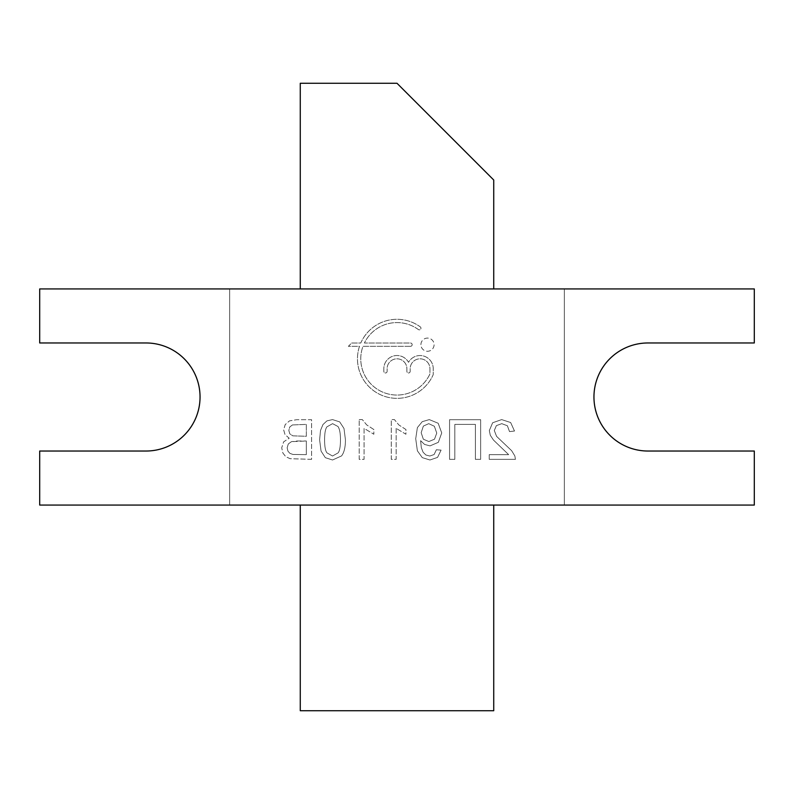 <?xml version="1.0" encoding="UTF-8"?>
<svg xmlns="http://www.w3.org/2000/svg" width="794" height="794" viewBox="0 0 794 794"><rect width="100%" height="100%" fill="white"/><g stroke="black" fill="none" stroke-linecap="round" stroke-linejoin="round"><path stroke-width="0.6" stroke-dasharray="3.97 2.98" d="M292.45 424.939L306.335 424.393L306.335 436.293L292.827 435.837L289.82 433.871L288.817 430.437L289.76 426.983L292.45 424.939L306.335 424.393L306.335 436.293L292.827 435.837L289.82 433.871L288.817 430.437L289.76 426.983L292.45 424.939M297.214 440.998L306.335 440.998L306.335 454.644L292.946 454.456L289.929 453.374L287.934 451.161L287.15 447.816L288.291 443.955L291.438 441.663L306.335 440.998L306.335 454.644L292.946 454.456L289.929 453.374L287.934 451.161L287.15 447.816L288.291 443.955L291.438 441.663L297.214 440.998M421.167 432.69L423.361 426.1L428.73 423.659L434.378 426.279L436.75 433.097L434.497 439.201L428.859 441.543L423.331 439.201L421.167 432.69L423.361 426.1L428.73 423.659L434.378 426.279L436.75 433.097L434.497 439.201L428.859 441.543L423.331 439.201L421.167 432.69M324.597 439.846C324.597 433.326 325.361 429.008 326.88 426.864L332.587 423.659L337.966 426.487C339.634 428.899 340.467 433.345 340.467 439.846C340.467 446.367 339.703 450.694 338.175 452.828L332.527 456.024L326.89 452.818C325.361 450.674 324.597 446.347 324.597 439.846C324.597 433.326 325.361 429.008 326.88 426.864L332.587 423.659L337.966 426.487C339.634 428.899 340.467 433.345 340.467 439.846C340.467 446.367 339.703 450.694 338.175 452.828L332.527 456.024L326.89 452.818C325.361 450.674 324.597 446.347 324.597 439.846M300.271 288.937L229.674 288.937L229.674 505.063L229.674 288.937L564.326 288.937L564.326 505.063L229.674 505.063L229.674 288.937L493.729 288.937L300.271 288.937L300.271 83.271L397 83.271L493.729 180.01L493.729 288.937L564.326 288.937L564.326 505.063L493.729 505.063L493.729 710.729L300.271 710.729L300.271 505.063L229.674 505.063L564.326 505.063L564.326 288.937L229.674 288.937L229.674 505.063L493.729 505.063L300.271 505.063M410.518 346.323L362.987 346.323A36.236 36.236 0 0 0 382.916 392.206A36.236 36.236 0 0 0 429.683 374.47A2.64 2.64 0 0 0 429.941 373.329L429.941 368.704A9.885 9.885 0 0 0 420.056 358.819A9.885 9.885 0 0 0 410.18 368.704L410.18 371.334A1.648 1.648 0 0 1 408.533 372.982A1.648 1.648 0 0 1 406.885 371.334L406.885 368.704A9.885 9.885 0 0 0 397 358.819A9.885 9.885 0 0 0 387.115 368.704L387.115 371.334A1.648 1.648 0 0 1 385.467 372.982A1.648 1.648 0 0 1 383.82 371.334L383.82 368.704A13.18 13.18 0 0 1 408.533 362.322A13.18 13.18 0 0 1 433.236 368.704L433.236 374.063A2.64 2.64 0 0 1 432.998 375.145A39.531 39.531 0 0 1 382.569 395.62A39.531 39.531 0 0 1 359.493 346.323L348.368 346.323L351.653 343.028L360.764 343.028A39.531 39.531 0 0 1 420.294 326.88A1.648 1.648 0 0 1 420.641 329.182A1.648 1.648 0 0 1 418.349 329.54A36.236 36.236 0 0 0 364.386 343.028L410.518 343.028A1.648 1.648 0 0 1 412.165 344.675A1.648 1.648 0 0 1 410.518 346.323L362.987 346.323A36.236 36.236 0 0 0 382.916 392.206A36.236 36.236 0 0 0 429.683 374.47A2.64 2.64 0 0 0 429.941 373.329L429.941 368.704A9.885 9.885 0 0 0 420.056 358.819A9.885 9.885 0 0 0 410.18 368.704L410.18 371.334A1.648 1.648 0 0 1 408.533 372.982A1.648 1.648 0 0 1 406.885 371.334L406.885 368.704A9.885 9.885 0 0 0 397 358.819A9.885 9.885 0 0 0 387.115 368.704L387.115 371.334A1.648 1.648 0 0 1 385.467 372.982A1.648 1.648 0 0 1 383.82 371.334L383.82 368.704A13.18 13.18 0 0 1 408.533 362.322A13.18 13.18 0 0 1 433.236 368.704L433.236 374.063A2.64 2.64 0 0 1 432.998 375.145A39.531 39.531 0 0 1 382.569 395.62A39.531 39.531 0 0 1 359.493 346.323L348.368 346.323L351.653 343.028L360.764 343.028A39.531 39.531 0 0 1 420.294 326.88A1.648 1.648 0 0 1 420.641 329.182A1.648 1.648 0 0 1 418.349 329.54A36.236 36.236 0 0 0 364.386 343.028L410.518 343.028A1.648 1.648 0 0 1 412.165 344.675A1.648 1.648 0 0 1 410.518 346.323M449.573 459.349L449.573 419.689L480.648 419.689L480.648 459.349L475.398 459.349L475.398 424.393L454.833 424.393L454.833 459.349L449.573 459.349L449.573 419.689L480.648 419.689L480.648 459.349L475.398 459.349L475.398 424.393L454.833 424.393L454.833 459.349L449.573 459.349M311.595 459.349L290.118 458.684L285.79 456.719L282.882 453.027L281.711 447.836L283.647 441.831L289.195 438.228L285.026 434.606L283.647 429.822L285.205 424.592L289.492 420.889L296.757 419.689L311.595 419.689L311.595 459.349L290.118 458.684L285.79 456.719L282.882 453.027L281.711 447.836L283.647 441.831L289.195 438.228L285.026 434.606L283.647 429.822L285.205 424.592L289.492 420.889L296.757 419.689L311.595 419.689L311.595 459.349M438.338 442.327L430.04 445.881L424.582 444.442L420.612 440.67L421.316 447.598L423.103 452.243L425.872 454.992L429.822 456.024L434.11 454.545L436.382 449.751L441.087 450.129L437.544 457.404L429.931 459.994L422.289 457.642L417.376 450.803L415.719 438.725L417.386 427.599L422.239 421.674L429.296 419.599L438.179 423.262L441.732 432.938L438.338 442.327L430.04 445.881L424.582 444.442L420.612 440.67L421.316 447.598L423.103 452.243L425.872 454.992L429.822 456.024L434.11 454.545L436.382 449.751L441.087 450.129L437.544 457.404L429.931 459.994L422.289 457.642L417.376 450.803L415.719 438.725L417.386 427.599L422.239 421.674L429.296 419.599L438.179 423.262L441.732 432.938L438.338 442.327M345.44 439.807C345.44 447.24 344.139 452.62 341.529 455.935L332.527 459.994L325.332 457.681L321.054 451.071L319.615 439.807L320.508 430.457L322.95 424.572L326.92 420.88L332.527 419.599L339.703 421.892L344.001 428.492L345.44 439.807C345.44 447.24 344.139 452.62 341.529 455.935L332.527 459.994L325.332 457.681L321.054 451.071L319.615 439.807L320.508 430.457L322.95 424.572L326.92 420.88L332.527 419.599L339.703 421.892L344.001 428.492L345.44 439.807M515.425 459.349L489.233 459.349L489.233 454.644L508.656 454.644L493.501 440.084L490.285 435.251L489.322 430.586L492.637 422.755L501.659 419.599L510.641 422.527L514.502 431.033L509.52 431.589L507.386 425.763L501.758 423.659L496.369 425.634L494.305 430.497L496.568 436.353L511.654 450.704L514.859 455.964L515.425 459.349L489.233 459.349L489.233 454.644L508.656 454.644L493.501 440.084L490.285 435.251L489.322 430.586L492.637 422.755L501.659 419.599L510.641 422.527L514.502 431.033L509.52 431.589L507.386 425.763L501.758 423.659L496.369 425.634L494.305 430.497L496.568 436.353L511.654 450.704L514.859 455.964L515.425 459.349M396.166 428.373L396.166 459.349L391.283 459.349L391.283 419.599L394.429 419.599L398.777 424.889L405.942 429.534L405.942 434.239L396.166 428.373L396.166 459.349L391.283 459.349L391.283 419.599L394.429 419.599L398.777 424.889L405.942 429.534L405.942 434.239L396.166 428.373M359.186 419.599L362.332 419.599L366.679 424.889L373.855 429.534L373.855 434.239L364.079 428.373L364.079 459.349L359.186 459.349L359.186 419.599L362.332 419.599L366.679 424.889L373.855 429.534L373.855 434.239L364.079 428.373L364.079 459.349L359.186 459.349L359.186 419.599M420.909 344.675A6.59 6.59 0 0 1 430.795 338.969A6.59 6.59 0 0 1 430.795 350.382A6.59 6.59 0 0 1 420.909 344.675A6.59 6.59 0 0 1 430.795 338.969A6.59 6.59 0 0 1 430.795 350.382A6.59 6.59 0 0 1 420.909 344.675M493.729 288.937L564.326 288.937L564.326 505.063L493.729 505.063M229.674 288.937L39.7 288.937L39.7 342.968L146.017 342.968A54.032 54.032 0 0 1 200.048 397A54.032 54.032 0 0 1 146.017 451.032L39.7 451.032L39.7 505.063L229.674 505.063M564.326 505.063L754.3 505.063L754.3 451.032L647.983 451.032A54.032 54.032 0 0 1 593.952 397A54.032 54.032 0 0 1 647.983 342.968L754.3 342.968L754.3 288.937L564.326 288.937"/><path stroke-width="1.19" d="M493.729 288.937L493.729 180.01L397 83.271L300.271 83.271L300.271 288.937M300.271 505.063L300.271 710.729L493.729 710.729L493.729 505.063M229.674 505.063L564.326 505.063M229.674 288.937L564.326 288.937M39.7 505.063L754.3 505.063L754.3 451.032L647.983 451.032A54.032 54.032 0 0 1 593.952 397A54.032 54.032 0 0 1 647.983 342.968L754.3 342.968L754.3 288.937L39.7 288.937L39.7 342.968L146.017 342.968A54.032 54.032 0 0 1 200.048 397A54.032 54.032 0 0 1 146.017 451.032L39.7 451.032L39.7 505.063"/></g></svg>
